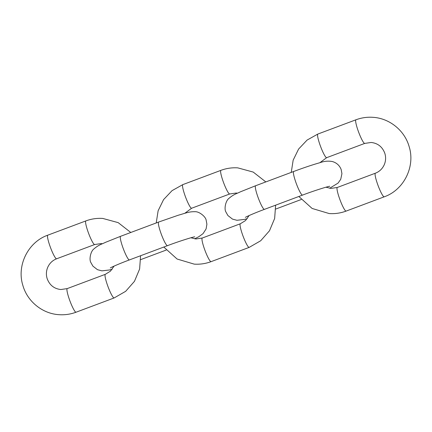 <?xml version="1.0" encoding="UTF-8"?>
<svg xmlns="http://www.w3.org/2000/svg" width="432" height="432" viewBox="0 0 432 432"><rect width="100%" height="100%" fill="white"/><g stroke="black" fill="none" stroke-linecap="round" stroke-linejoin="round"><path stroke-width="0.65" d="M76.07 312.206C70.605 314.242 64.967 315.068 59.157 314.69C42.59 313.794 27.454 301.601 22.912 285.568C16.454 265.604 28.037 242.06 47.785 235.175A12.609 1.798 69.5 0 0 50.377 247.234A12.609 1.798 69.5 0 0 56.506 258.806A12.609 1.798 69.5 0 0 56.624 258.79C52.526 260.388 49.55 263.255 47.698 267.381C46.181 271.058 45.992 274.795 47.147 278.602C49.572 285.142 54.146 288.781 60.858 289.532L67.225 288.598A12.609 1.798 69.5 0 0 69.822 300.65A12.609 1.798 69.5 0 0 75.951 312.223A12.609 1.798 -110.5 0 0 76.07 312.206L114.156 297.945A12.609 1.798 69.5 0 1 114.037 297.961A12.609 1.798 -110.5 0 1 107.908 286.389A12.609 1.798 -110.5 0 1 105.311 274.336L110.479 271.123L114.08 266.107M130.793 232.481L118.184 222.637L102.778 218.435C96.968 218.057 91.33 218.884 85.871 220.914A12.609 1.798 69.5 0 0 88.463 232.972A12.609 1.798 69.5 0 0 94.592 244.544A12.609 1.798 69.5 0 0 94.711 244.528L56.624 258.79M112.163 269.271L109.469 269.973L101.914 270.853L97.465 269.681L92.891 266.112L90.833 262.467C88.981 259.389 90.617 251.316 93.928 248.913C98.89 244.679 101.617 244.285 105.332 242.406L120.582 236.304A12.609 1.798 69.5 0 0 123.034 247.979A12.609 1.798 -110.5 0 0 129.422 259.918L167.508 245.657A12.609 1.798 69.5 0 1 161.12 233.717A12.609 1.798 -110.5 0 1 158.663 222.043L178.259 215.239C186.214 212.998 188.962 211.572 195.053 211.707C199.136 211.421 205.578 216.551 206.14 220.099L206.901 224.192L206.096 228.928L203.051 233.636L198.806 236.72L194.6 238.826M190.901 237.767L195.89 238.972L202.257 238.032A12.609 1.798 69.5 0 0 204.854 250.09A12.609 1.798 69.5 0 0 210.983 261.662A12.609 1.798 -110.5 0 0 211.097 261.646L249.183 247.385A12.609 1.798 69.5 0 1 249.07 247.401A12.609 1.798 -110.5 0 1 242.941 235.829A12.609 1.798 -110.5 0 1 240.343 223.771L245.511 220.563L249.113 215.546M156.217 222.961L158.134 210.73L163.571 199.622L172.055 190.642L182.817 184.615A12.609 1.798 69.5 0 0 185.409 196.668A12.609 1.798 69.5 0 0 191.538 208.246A12.609 1.798 69.5 0 0 191.657 208.229L184.804 213.289M265.826 181.921L253.217 172.076L237.811 167.875C232 167.497 226.363 168.323 220.903 170.354A12.609 1.798 69.5 0 0 223.495 182.407A12.609 1.798 69.5 0 0 229.624 193.984A12.609 1.798 69.5 0 0 229.743 193.968L191.657 208.229M247.196 218.711L244.496 219.413L236.947 220.293L232.497 219.116L227.923 215.552L225.86 211.901C224.008 208.829 225.65 200.756 228.96 198.347C233.923 194.119 236.65 193.725 240.365 191.84L255.609 185.744A12.609 1.798 69.5 0 0 258.066 197.419A12.609 1.798 69.5 0 0 264.454 209.358C255.631 212.603 246.829 216.437 245.338 217.382L245.338 217.382M255.609 185.744L293.695 171.482A12.609 1.798 69.5 0 0 296.152 183.157A12.609 1.798 69.5 0 0 302.54 195.097L264.454 209.358M326.689 157.664L364.775 143.402L371.142 142.468C377.854 143.219 382.428 146.858 384.853 153.398C386.008 157.205 385.819 160.942 384.302 164.619C382.45 168.745 379.474 171.612 375.376 173.21A12.609 1.798 69.5 0 0 377.968 185.263A12.609 1.798 69.5 0 0 384.097 196.841A12.609 1.798 69.5 0 0 384.215 196.825C403.963 189.94 415.546 166.396 409.088 146.432C404.546 130.399 389.41 118.206 372.843 117.31C367.033 116.932 361.395 117.758 355.93 119.794L317.844 134.055A12.609 1.798 -110.5 0 0 320.441 146.108A12.609 1.798 -110.5 0 0 326.57 157.68A12.609 1.798 69.5 0 0 326.689 157.664L319.837 162.729M325.933 187.202L330.917 188.406L337.289 187.472A12.609 1.798 69.5 0 0 339.887 199.525A12.609 1.798 69.5 0 0 346.01 211.102A12.609 1.798 69.5 0 0 346.129 211.086C340.67 213.116 335.032 213.943 329.222 213.565L312.115 208.456L298.831 196.484M364.775 143.402A12.609 1.798 -110.5 0 1 364.657 143.419A12.609 1.798 69.5 0 1 358.528 131.846A12.609 1.798 69.5 0 1 355.93 119.794M85.871 220.914L47.785 235.175M94.711 244.528L101.083 243.594L102.368 243.734M67.225 288.598L105.311 274.336M140.589 255.739L139.612 269.039L134.46 281.329L125.663 291.319L114.156 297.945M120.582 236.304L158.663 222.043M110.317 267.937L110.306 267.943C111.796 266.998 120.598 263.164 129.422 259.918M166.174 250.079L140.751 259.6M194.729 236.812L194.74 236.812C193.471 236.828 179.204 241.175 167.508 245.657M211.097 261.646C205.637 263.677 200 264.503 194.189 264.125L177.088 259.022L163.804 247.045M220.903 170.354L182.817 184.615M229.743 193.968L236.11 193.028L237.4 193.174M202.257 238.032L240.343 223.771M275.621 205.173L274.644 218.473L269.492 230.769L260.696 240.759L249.183 247.385M293.695 171.482C304.09 167.611 312.881 164.673 320.058 162.664C324.232 161.147 328.358 160.78 332.446 161.563C336.668 162.815 339.574 165.472 341.167 169.533L341.933 173.653L340.724 179.329L338.072 183.087L329.632 188.266M302.54 195.097C314.248 190.604 328.52 186.262 329.773 186.251L329.762 186.251M275.783 209.039L301.207 199.519M384.215 196.825L346.129 211.086M317.844 134.055L307.087 140.076L298.604 149.056L293.161 160.164L291.249 172.4M375.376 173.21L337.289 187.472"/></g></svg>
